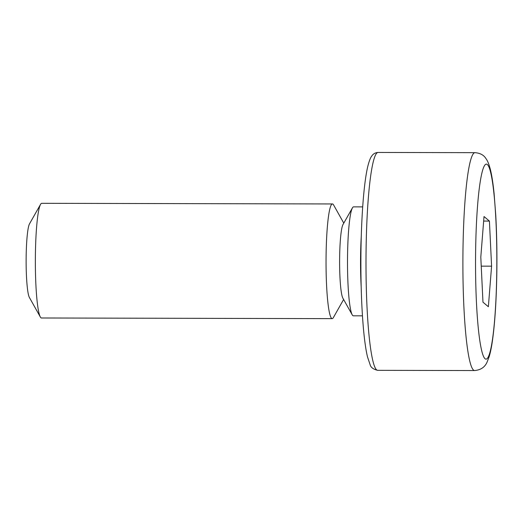 <?xml version="1.0" encoding="UTF-8"?>
<svg xmlns="http://www.w3.org/2000/svg" width="523" height="523" viewBox="0 0 523 523"><rect width="100%" height="100%" fill="white"/><g stroke="black" fill="none" stroke-linecap="round" stroke-linejoin="round"><path stroke-width="0.78" d="M343.618 299.489L333.373 317.585A57.34 6.269 -89.9 0 1 332.177 318.631L41.494 317.991A57.34 6.269 -89.9 0 1 40.304 316.938L29.36 297.41A37.479 4.092 -89.9 0 1 26.15 257.198A37.479 4.092 -89.9 0 1 29.523 223.831L40.552 204.356A57.34 6.269 -89.9 0 1 41.748 203.31L332.432 203.95A57.34 6.269 -89.9 0 1 333.622 205.003L343.788 223.144M40.304 316.938A57.34 6.269 -89.9 0 1 35.394 255.407A57.34 6.269 -89.9 0 1 40.552 204.356M332.177 318.631A57.34 6.269 -89.9 0 1 326.077 256.048A57.34 6.269 -89.9 0 1 332.432 203.95M362.452 315.833L353.339 315.814A54.47 5.956 -89.9 0 1 352.201 314.813L342.84 298.103A37.479 4.092 -89.9 0 1 339.63 257.891A37.479 4.092 -89.9 0 1 343.003 224.524L352.443 207.86A54.47 5.956 -89.9 0 1 353.574 206.866L362.694 206.886M352.201 314.813A54.47 5.956 -89.9 0 1 347.54 256.362A54.47 5.956 -89.9 0 1 352.443 207.86M480.8 257.094L482.971 302.189L488.364 306.726L491.587 266.174L489.417 221.079L484.017 216.535L480.8 257.094M481.238 266.148L491.587 266.174M483.657 221.066L489.417 221.079M361.171 286.656A54.47 5.956 -89.9 0 1 360.582 256.388A54.47 5.956 -89.9 0 1 361.282 236.056M366.067 251.432A108.947 11.905 -89.9 0 1 378.142 152.448C375.364 152.611 373.239 153.808 371.761 156.024C371.33 156.691 369.944 158.07 367.917 165.876C364.086 181.089 361.38 214.986 360.955 251.89C360.648 280.929 361.491 306.687 363.485 329.157C364.577 341.016 365.91 350.253 367.492 356.863L370.166 364.838C370.84 367.44 373.337 369.271 377.658 370.336A108.947 11.905 -89.9 0 1 366.067 251.432M475.034 152.664C480.192 153.102 483.821 155.07 485.926 158.554C486.802 159.75 488.587 162.3 490.535 170.132C491.947 176.088 493.137 183.946 494.111 193.693L495.758 215.306C496.713 232.709 497.079 251.158 496.85 270.659C496.445 299.973 494.908 323.757 492.248 342.022C491.345 348.011 490.313 352.914 489.149 356.738L487.214 361.772C485.037 367.094 480.82 370.023 474.551 370.552A108.947 11.905 -89.9 0 1 462.96 251.648A108.947 11.905 -89.9 0 1 475.034 152.664L378.142 152.448M475.603 252.72A97.481 10.65 -89.9 0 1 487.377 164.562A97.481 10.65 -89.9 0 1 496.785 270.541A97.481 10.65 -89.9 0 1 485.011 358.7A97.481 10.65 -89.9 0 1 475.603 252.72M474.551 370.552L377.658 370.336"/></g></svg>

